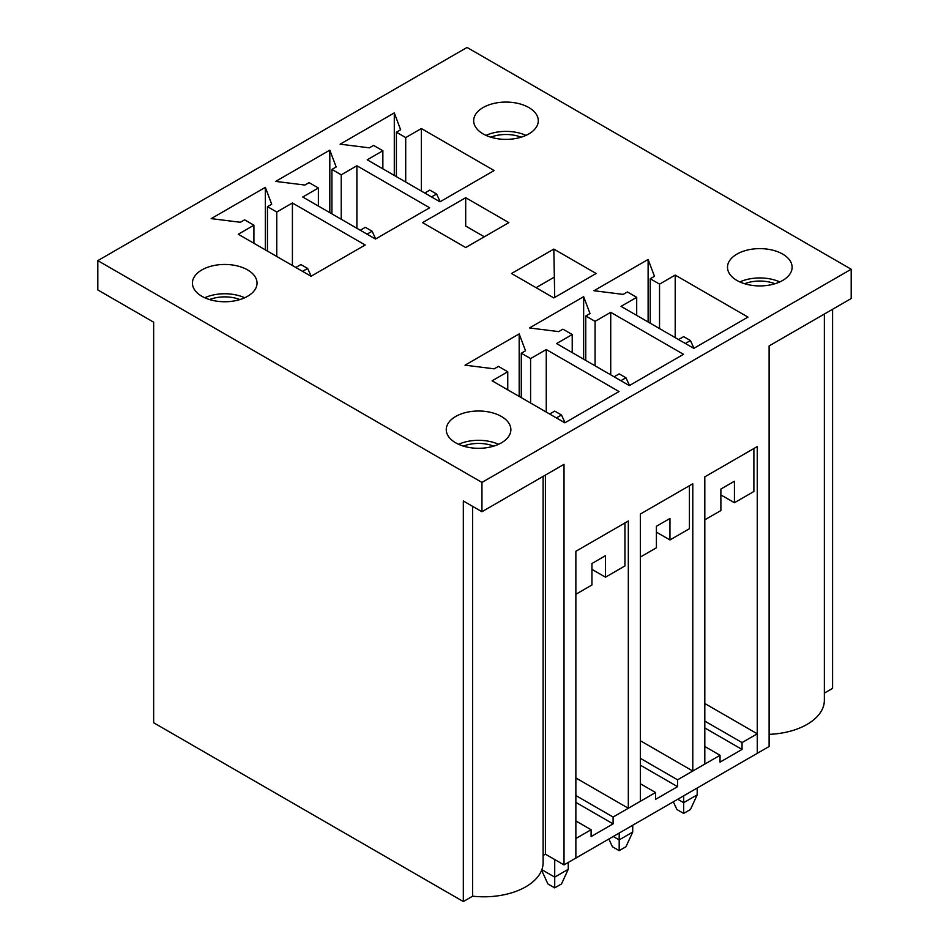 <?xml version="1.0" encoding="UTF-8"?>
<svg xmlns="http://www.w3.org/2000/svg" width="949" height="949" viewBox="0 0 949 949"><rect width="100%" height="100%" fill="white"/><g stroke="black" fill="none" stroke-linecap="round" stroke-linejoin="round"><path stroke-width="1.42" d="M673.327 801.798L676.886 809.521L683.66 813.423L690.433 809.521L697.195 794.859L697.195 788.026M685.356 343.479L690.433 340.549L683.66 336.646L678.582 339.576M683.66 813.423L683.66 802.676L697.195 794.859M677.74 799.26L683.66 802.676L683.66 795.843M690.433 340.549L693.992 348.259M431.522 196.929L436.599 193.999L429.826 190.097L424.749 193.027M436.599 193.999L440.158 201.71M608.855 839.023L612.413 846.745L619.187 850.648L625.96 846.745L632.722 832.083L632.722 825.25M620.883 380.703L625.96 377.773L619.187 373.87L614.11 376.8M619.187 850.648L619.187 839.901L632.722 832.083M613.268 836.484L619.187 839.901L619.187 833.068M625.96 377.773L629.519 385.484M367.049 234.154L372.115 231.224L365.353 227.321L360.276 230.251M372.115 231.224L375.685 238.934M541.618 870.269L547.941 883.97L554.714 887.873L561.476 883.97L568.249 869.308L568.249 862.475M556.399 417.928L561.476 414.998L554.714 411.095L549.637 414.025M554.714 887.873L554.714 877.125L568.249 869.308M541.832 869.687L554.714 877.125L554.714 859.545M561.476 414.998L565.046 422.708M302.565 271.378L307.642 268.448L300.88 264.546L295.803 267.476M307.642 268.448L311.213 276.159M490.811 137.19A26.928 15.54 180 0 1 521.143 137.19M744.645 283.739A26.928 15.54 180 0 1 774.977 283.739M463.397 446.125A26.928 15.54 180 0 1 493.729 446.125M209.551 299.576A26.928 15.54 180 0 1 239.895 299.576M483.136 133.916A32.313 18.648 180 0 1 473.67 120.725A32.313 18.648 180 0 1 505.971 102.077A32.313 18.648 180 0 1 538.285 120.725A32.313 18.648 180 0 1 518.344 137.961A32.313 18.648 180 0 1 483.136 133.916M247.57 269.907A32.313 18.648 180 0 1 257.037 283.099A32.313 18.648 180 0 1 224.723 301.758A32.313 18.648 180 0 1 192.422 283.099A32.313 18.648 180 0 1 212.362 265.874A32.313 18.648 180 0 1 247.57 269.907M546.256 349.54L619.021 391.546L564.869 422.815L492.104 380.798L507.751 371.771L498.45 366.397L494.215 368.829L465.022 365.175L519.174 333.906L525.521 350.762L521.286 353.206L530.598 358.58L546.256 349.54L546.256 412.068M610.729 312.316L683.494 354.321L629.341 385.591L556.577 343.574L572.223 334.546L562.923 329.173L558.688 331.616L529.495 327.951L583.647 296.681L589.993 313.538L585.758 315.981L595.07 321.355L610.729 312.316L610.729 374.843M465.698 197.712L422.554 222.624L465.698 247.535L508.854 222.624L465.698 197.712L465.698 226.052L484.31 236.787M421.368 128.542L494.132 170.547L439.98 201.817L367.216 159.8L382.862 150.772L373.562 145.399L369.327 147.842L340.133 144.177L394.286 112.907L400.632 129.764L396.409 132.208L405.709 137.581L421.368 128.542L421.368 191.069M575.865 820.944L591.097 829.734L575.865 838.536L575.865 858.074L575.865 551.286L628.321 521.001L628.321 808.251L640.338 801.312L640.338 514.061L692.794 483.776L692.794 771.027L704.81 764.087L704.81 476.849L757.266 446.552L757.266 753.34L769.117 746.495L769.117 345.922L851.194 298.544L851.194 269.231L481.95 482.412L481.95 511.725L564.014 464.334L564.014 864.907L545.402 854.171L543.113 855.488M851.194 269.231L467.05 47.45L97.806 260.631L481.95 482.412M675.202 275.091L747.966 317.096L693.814 348.366L621.049 306.361L636.696 297.322L627.396 291.948L623.161 294.392L593.967 290.726L648.12 259.457L654.466 276.313L650.243 278.757L659.543 284.131L675.202 275.091L675.202 337.619M553.825 249.077L596.138 273.502L553.825 297.927L511.523 273.502L553.825 249.077L554.714 297.417M356.895 165.767L429.66 207.772L375.507 239.041L302.743 197.024L318.389 187.997L309.089 182.623L304.854 185.055L275.661 181.401L329.813 150.132L336.16 166.988L331.925 169.432L341.237 174.806L356.895 165.767L356.895 228.294M292.411 202.991L365.187 244.996L311.035 276.266L238.27 234.249L253.917 225.21L244.605 219.836L240.382 222.28L211.188 218.626L265.34 187.356L271.687 204.213L267.452 206.657L276.764 212.03L292.411 202.991L292.411 265.518M501.404 416.469A32.313 18.648 180 0 1 510.87 429.648A32.313 18.648 180 0 1 478.557 448.308A32.313 18.648 180 0 1 446.255 429.648A32.313 18.648 180 0 1 466.196 412.424A32.313 18.648 180 0 1 501.404 416.469M736.97 280.465A32.313 18.648 180 0 1 727.503 267.274A32.313 18.648 180 0 1 759.805 248.626A32.313 18.648 180 0 1 792.118 267.274A32.313 18.648 180 0 1 772.178 284.51A32.313 18.648 180 0 1 736.97 280.465M481.95 511.725L463.326 500.977L463.326 901.55L153.655 722.758L153.655 322.186L97.806 289.943L97.806 260.631M832.581 309.291L832.581 688.369L824.361 693.114M824.361 314.036L824.361 700.255A59.182 34.164 180 0 1 769.117 734.348M704.81 746.495L720.042 755.297L720.042 762.13L742.047 749.425L742.047 742.592L757.266 733.802L757.266 753.34L564.014 864.907M543.113 476.41L543.113 862.641A59.182 34.164 180 0 1 472.638 896.176L463.326 901.55M472.638 506.351L472.638 896.176M753.886 448.509L753.886 491.499L734.431 502.733L734.431 481.238L720.884 489.055L720.884 510.55L704.81 519.827M720.884 494.915L734.431 502.733M739.829 281.936A32.313 18.648 180 0 1 779.793 281.936M485.995 135.375A32.313 18.648 180 0 1 525.96 135.375M536.066 287.677L553.825 277.416M575.865 777.955L628.321 808.251M624.94 522.958L624.94 565.948L605.474 577.182L605.474 555.687L591.939 563.504L591.939 584.999L575.865 594.276M530.598 403.028L530.598 358.58M521.286 397.655L521.286 353.206M507.751 389.837L507.751 371.771M519.174 396.433L519.174 333.906M341.237 219.255L341.237 174.806M331.925 213.881L331.925 169.432M329.813 212.659L329.813 150.132M318.389 206.063L318.389 187.997M689.413 485.734L689.413 528.723L669.958 539.957L669.958 518.462L656.411 526.28L656.411 547.775L640.338 557.051M656.411 532.14L669.958 539.957M640.338 740.73L692.794 771.027M595.07 365.804L595.07 321.355M585.758 360.43L585.758 315.981M583.647 359.208L583.647 296.681M572.223 352.613L572.223 334.546M405.709 182.03L405.709 137.581M396.409 176.656L396.409 132.208M394.286 175.435L394.286 112.907M382.862 168.839L382.862 150.772M659.543 328.579L659.543 284.131M650.243 323.206L650.243 278.757M648.12 321.984L648.12 259.457M636.696 315.388L636.696 297.322M591.939 569.364L605.474 577.182M458.581 444.31A32.313 18.648 180 0 1 498.545 444.31M204.735 297.761A32.313 18.648 180 0 1 244.712 297.761M545.402 475.081L545.402 854.171M276.764 256.479L276.764 212.03M267.452 251.105L267.452 206.657M265.34 249.884L265.34 187.356M253.917 243.288L253.917 225.21M591.097 829.734L591.097 836.579L613.09 823.874L575.865 802.38M613.09 823.874L613.09 817.042L575.865 795.547M613.09 817.042L655.569 792.522L655.569 799.355L677.562 786.65L677.562 779.817L640.338 758.322M677.562 786.65L640.338 765.155M640.338 783.72L655.569 792.522M742.047 742.592L704.81 721.098M742.047 749.425L704.81 727.942M757.266 733.802L704.81 703.517M677.562 779.817L720.042 755.297"/></g></svg>
